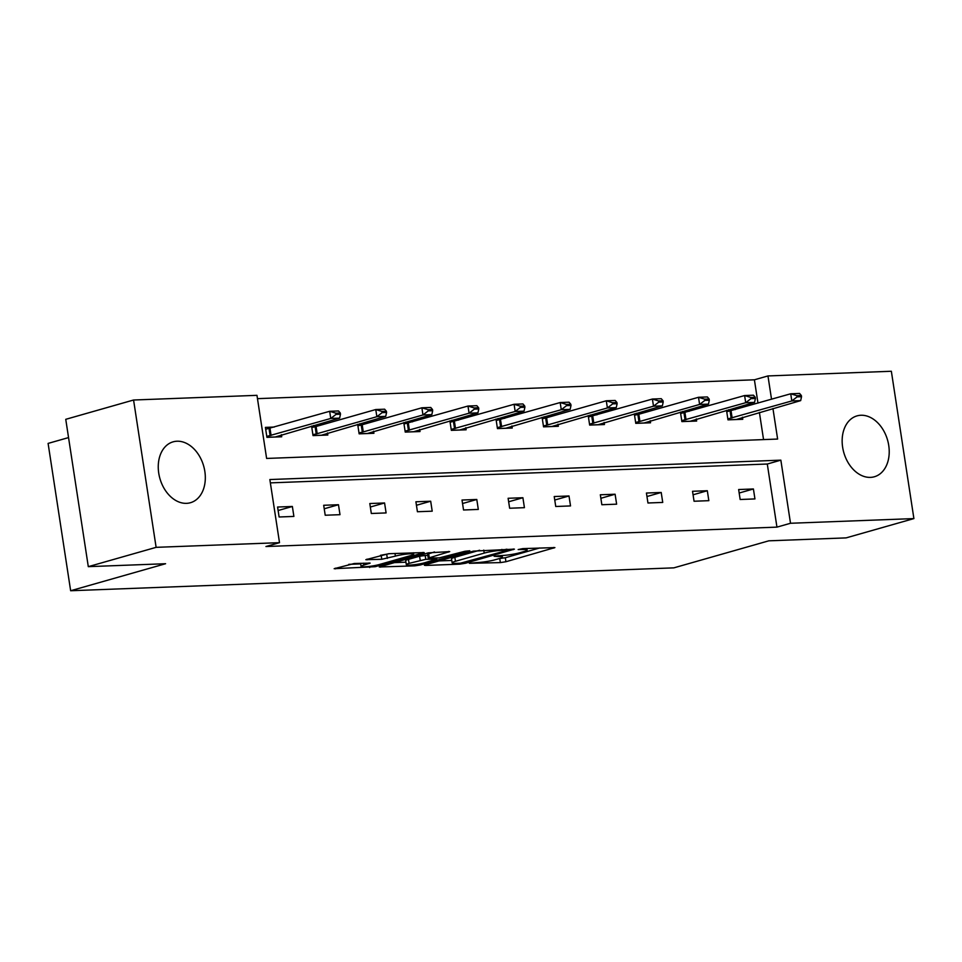 <?xml version="1.0" encoding="UTF-8"?>
<svg xmlns="http://www.w3.org/2000/svg" width="962" height="962" viewBox="0 0 962 962"><rect width="100%" height="100%" fill="white"/><g stroke="black" fill="none" stroke-linecap="round" stroke-linejoin="round"><path stroke-width="1.44" d="M469.372 563.311L500.36 562.602L505.928 561.736L554.894 547.594L522.787 548.617L518.169 549.567L523.051 549.518A12.746 1.527 171.3 0 1 527.128 550.023A12.746 1.527 171.3 0 1 523.821 551.599L519.817 552.729A12.746 1.527 171.3 0 1 502.02 555.507L494.131 556.264L498.292 556.565A12.746 1.527 171.3 0 1 502.368 557.07A12.746 1.527 171.3 0 1 499.05 558.645L495.057 559.776A12.746 1.527 171.3 0 1 477.26 562.554L469.372 563.311M177.032 441.221A31.65 22.751 -105.9 0 1 204.341 468.71A31.65 22.751 -105.9 0 1 190.452 502.717A31.65 22.751 -105.9 0 1 186.544 503.342A31.65 22.751 -105.9 0 1 159.235 475.841A31.65 22.751 -105.9 0 1 173.124 441.835A31.65 22.751 -105.9 0 1 177.032 441.221M860.93 415.259A31.65 22.751 -105.9 0 1 888.239 442.76A31.65 22.751 -105.9 0 1 874.35 476.767A31.65 22.751 -105.9 0 1 870.442 477.38A31.65 22.751 -105.9 0 1 843.133 449.891A31.65 22.751 -105.9 0 1 857.022 415.885A31.65 22.751 -105.9 0 1 860.93 415.259M354.208 563.516L334.163 568.698L375.24 566.69L424.194 552.561L388.696 553.703L365.849 559.68L381.77 559.283L395.394 556.12A10.654 1.275 171.3 0 1 406.89 554.052A10.654 1.275 171.3 0 1 413.684 554.22A10.654 1.275 171.3 0 1 410.918 555.531L379.365 564.514A10.654 1.275 171.3 0 1 367.869 566.582A10.654 1.275 171.3 0 1 361.075 566.426A10.654 1.275 171.3 0 1 363.84 565.103L370.142 563.119L354.208 563.516M757.972 403.114L754.4 379.798L767.965 375.938L891.353 371.26L913.9 518.59L846.079 537.89L768.794 540.824L673.857 567.857L70.647 590.74L165.584 563.72L88.3 566.654L156.121 547.342L133.574 400.012L256.962 395.334L266.618 458.441L777.621 439.057L772.943 408.513M913.9 518.59L790.511 523.268L780.855 460.161L269.853 479.545L279.509 542.664L156.121 547.342M279.509 542.664L265.945 546.524L776.947 527.128L790.511 523.268M425.42 564.79L424.386 565.283L425.661 565.44L459.896 564.141L465.452 563.263L514.417 549.134L473.352 551.142L425.42 564.79M414.778 565.848L379.281 566.991L428.234 552.861L449.723 551.587L428.222 558.104L439.213 557.888L465.007 551.262L469.793 550.769L420.346 564.983L414.778 565.848L414.598 564.658M88.3 566.654L65.753 419.324L133.574 400.012M68.555 437.59L48.1 443.41L70.647 590.74M311.58 426.106L313.035 435.594L327.814 435.04L327.489 432.948M313.432 425.577L320.358 425.312M403.787 422.595L405.242 432.094L420.021 431.541L419.697 429.449M405.651 422.077L412.566 421.813M495.995 419.095L497.45 428.595L512.229 428.042L511.904 425.95M497.859 418.566L504.785 418.314M588.215 415.596L589.658 425.096L604.437 424.543L604.124 422.45M590.067 415.067L596.993 414.814M680.423 412.097L681.878 421.596L696.656 421.043L696.332 418.951M682.274 411.568L689.201 411.315M763.551 439.586L759.391 412.373M754.4 379.798L257.467 398.653M726.526 410.353L727.981 419.853L742.76 419.288L742.436 417.195M728.378 409.824L735.305 409.559M634.319 413.852L635.774 423.352L650.54 422.787L650.228 420.695M636.171 413.323L643.097 413.059M542.099 417.352L543.554 426.851L558.333 426.286L558.02 424.194M543.963 416.823L550.889 416.558M449.891 420.851L451.346 430.351L466.125 429.786L465.8 427.693M451.755 420.322L458.67 420.057M357.684 424.35L359.139 433.85L373.917 433.285L373.593 431.192M359.535 423.821L366.462 423.557M274.254 427.056L265.404 427.393L266.931 437.349L281.698 436.784L281.385 434.692M771.536 399.254L767.965 375.938M776.947 527.128L767.291 464.021L270.358 482.876M767.291 464.021L780.855 460.161M277.585 507.034L292.364 506.469L293.891 516.426L279.112 516.991L277.585 507.034M323.689 505.278L338.468 504.725L339.995 514.682L325.216 515.235L323.689 505.278M369.805 503.535L384.572 502.97L386.099 512.926L371.32 513.492L369.805 503.535M415.909 501.779L430.687 501.226L432.203 511.183L417.424 511.736L415.909 501.779M462.013 500.036L476.791 499.47L478.306 509.427L463.54 509.992L462.013 500.036M508.116 498.28L522.895 497.727L524.422 507.671L509.644 508.237L508.116 498.28M554.22 496.536L568.999 495.971L570.526 505.928L555.747 506.493L554.22 496.536M600.324 494.781L615.103 494.227L616.63 504.172L601.851 504.737L600.324 494.781M646.428 493.037L661.207 492.472L662.734 502.429L647.955 502.994L646.428 493.037M692.532 491.281L707.311 490.728L708.838 500.673L694.059 501.238L692.532 491.281M738.648 489.538L753.414 488.973L754.942 498.929L740.163 499.494L738.648 489.538M753.414 488.973L739.177 493.025M707.311 490.728L693.073 494.781M661.207 492.472L646.969 496.524M615.103 494.227L600.865 498.28M568.999 495.971L554.761 500.024M522.895 497.727L508.645 501.779M476.791 499.47L462.542 503.523M430.687 501.226L416.438 505.278M384.572 502.97L370.334 507.022M338.468 504.725L324.23 508.778M292.364 506.469L278.126 510.521M499.05 558.645L505.315 557.756L539.67 547.967M438.997 560.93L451.779 560.437M460.425 563.191L506.397 550.613L502.02 550.324A12.746 1.527 171.3 0 0 484.211 553.102L455.459 561.279A12.746 1.527 171.3 0 0 452.14 562.854A12.746 1.527 171.3 0 0 456.228 563.359L460.425 563.191M452.14 562.854L451.539 558.874A12.746 1.527 171.3 0 1 454.846 557.299L479.617 550.252M405.928 562.181L393.879 562.638M434.511 551.96L427.609 554.124L428.222 558.104M409.09 563.359A10.654 1.275 171.3 0 0 406.313 564.67A10.654 1.275 171.3 0 0 413.119 564.838A10.654 1.275 171.3 0 0 424.603 562.77L436.76 559.114L425.769 559.319L409.09 563.359L408.477 559.379A10.654 1.275 171.3 0 0 405.699 560.69L406.313 564.67M408.477 559.379L419.588 556.204L427.777 555.242M380.459 555.327L389.406 553.679M348.773 564.345L360.678 563.9M727.969 419.805L736.351 419.48L800.673 400.613L791.81 400.95L790.716 393.783L726.779 411.748M797.101 396.885L801.526 396.717L801.346 395.514L796.909 395.683L797.101 396.885L791.81 400.95L727.837 418.915M796.909 395.683L790.716 393.783L799.578 393.446L801.346 395.514M800.673 400.613L801.526 396.717M681.866 421.548L690.247 421.236L754.569 402.369L745.706 402.705L744.612 395.538L680.675 413.492M750.985 398.629L755.423 398.46L755.242 397.27L750.805 397.438L750.985 398.629L745.706 402.705L681.733 420.671M750.805 397.438L744.612 395.538L753.474 395.202L755.242 397.27M754.569 402.369L755.423 398.46M634.523 415.247L637.866 414.514L638.96 421.681L635.629 422.414M635.762 423.304L644.143 422.979L708.465 404.112L699.602 404.449L698.508 397.282L637.866 414.514M704.881 400.384L709.319 400.216L709.138 399.014L704.701 399.182L704.881 400.384L699.602 404.449L638.96 421.681M704.701 399.182L698.508 397.282L707.371 396.945L709.138 399.014M708.465 404.112L709.319 400.216M589.658 425.048L598.039 424.735L662.361 405.868L653.499 406.204L589.526 424.17M658.778 402.128L663.215 401.96L663.034 400.769L658.597 400.938L658.778 402.128L653.499 406.204L652.392 399.038L588.419 417.003M658.597 400.938L652.392 399.038L661.267 398.701L663.034 400.769M662.361 405.868L663.215 401.96M542.315 418.747L545.658 418.013L546.753 425.18L543.422 425.925M543.554 426.803L551.923 426.479L616.257 407.623L607.395 407.948L606.288 400.781L545.658 418.013M612.674 403.884L617.111 403.715L616.931 402.513L612.493 402.681L612.674 403.884L607.395 407.948L546.753 425.18M612.493 402.681L606.288 400.781L615.163 400.445L616.931 402.513M616.257 407.623L617.111 403.715M497.45 428.547L505.82 428.234L570.153 409.367L561.279 409.704L560.185 402.537L496.248 420.49M566.57 405.627L571.007 405.459L570.815 404.268L566.39 404.437L566.57 405.627L561.279 409.704L497.306 427.669M566.39 404.437L560.185 402.537L569.059 402.2L570.815 404.268M570.153 409.367L571.007 405.459M451.334 430.303L459.716 429.978L524.049 411.123L515.175 411.459L514.081 404.28L450.144 422.246M520.466 407.383L524.903 407.215L524.711 406.012L520.286 406.18L520.466 407.383L515.175 411.459L451.202 429.425M520.286 406.18L514.081 404.28L522.943 403.944L524.711 406.012M524.049 411.123L524.903 407.215M405.23 432.046L413.612 431.734L477.934 412.866L469.071 413.203L467.977 406.036L404.04 423.989M474.362 409.127L478.787 408.958L478.607 407.768L474.182 407.936L474.362 409.127L469.071 413.203L405.098 431.168M474.182 407.936L467.977 406.036L476.839 405.699L478.607 407.768M477.934 412.866L478.787 408.958M357.9 425.745L361.231 425.012L362.325 432.178L358.994 432.924M359.127 433.802L367.508 433.477L431.83 414.622L422.967 414.959L421.873 407.792L361.231 425.012M428.258 410.882L432.684 410.714L432.503 409.511L428.066 409.68L428.258 410.882L422.967 414.959L362.325 432.178M428.066 409.68L421.873 407.792L430.735 407.455L432.503 409.511M431.83 414.622L432.684 410.714M311.796 427.489L315.127 426.767L316.221 433.934L312.89 434.668M313.023 435.545L321.404 435.233L385.726 416.366L376.863 416.702L375.769 409.535L315.127 426.767M382.142 412.626L386.58 412.457L386.399 411.267L381.962 411.435L382.142 412.626L376.863 416.702L316.221 433.934M381.962 411.435L375.769 409.535L384.632 409.199L386.399 411.267M385.726 416.366L386.58 412.457M266.919 437.301L275.3 436.976L339.622 418.121L330.76 418.458L329.665 411.291L265.728 429.244M336.039 414.382L340.476 414.213L340.295 413.011L335.858 413.179L336.039 414.382L330.76 418.458L266.787 436.423M335.858 413.179L329.665 411.291L338.528 410.954L340.295 413.011M339.622 418.121L340.476 414.213M498.148 555.651L498.292 556.565M522.907 548.605L523.051 549.518M553.751 547.438L553.847 548.087M505.315 557.756L505.928 561.736M499.747 558.621L500.36 562.602M513.287 548.977L513.383 549.627M465.307 562.313L465.452 563.263M459.752 563.227L459.896 564.141M425.553 564.754L425.661 565.44M506.084 549.242L506.228 550.156M501.875 549.41L502.02 550.324M483.754 550.096L484.211 553.102M454.846 557.299L455.459 561.279M380.447 566.462L380.555 567.147M448.593 551.43L448.689 552.08M428.643 553.631L429.256 557.611M420.166 563.792L420.346 564.983M435.341 558.044L435.485 558.958M425.156 555.339L425.769 559.319M419.588 556.204L420.202 560.185M368.999 562.95L369.095 563.612M363.54 563.167L363.84 565.103M394.985 553.463L395.394 556.12M386.724 554.437L387.337 558.417M381.168 555.302L381.77 559.283M367.015 559.15L367.123 559.836M423.064 552.392L423.16 553.054M375.06 565.512L375.24 566.69M369.492 566.402L369.673 567.556M335.341 568.169L335.437 568.855M730.074 411.014L731.168 418.181M731.036 410.774L732.13 417.941M683.97 412.77L685.064 419.937M684.932 412.53L686.026 419.697M638.828 414.273L639.922 421.44M591.762 416.269L592.857 423.436M592.724 416.029L593.819 423.196M546.608 417.773L547.715 424.939M499.543 419.769L500.649 426.936M500.505 419.528L501.611 426.695M453.439 421.512L454.545 428.679M454.401 421.272L455.495 428.439M407.335 423.268L408.429 430.435M408.297 423.027L409.391 430.194M362.193 424.771L363.287 431.938M316.089 426.527L317.183 433.694M269.023 428.511L270.118 435.678M269.985 428.27L271.08 435.437M502.128 555.507L502.368 557.07M526.887 548.46L527.128 550.023M506.962 549.218L507.118 550.264M436.592 557.996L436.76 559.114M360.594 563.275L361.075 566.426M413.468 552.765L413.684 554.22"/></g></svg>
